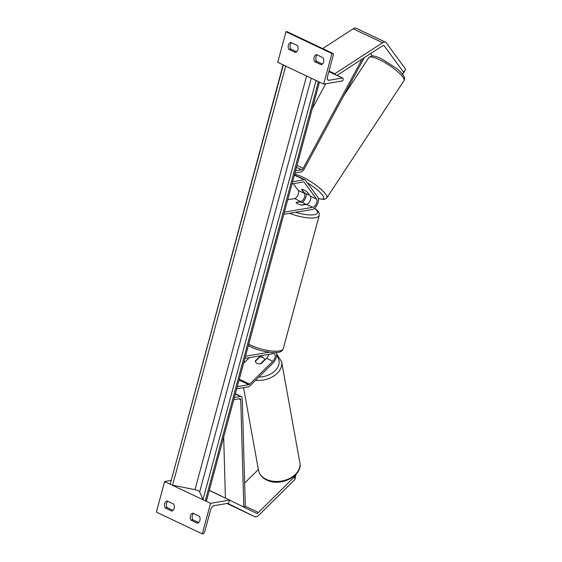 <?xml version="1.0" encoding="UTF-8"?>
<svg xmlns="http://www.w3.org/2000/svg" width="562" height="562" viewBox="0 0 562 562"><rect width="100%" height="100%" fill="white"/><g stroke="black" fill="none" stroke-linecap="round" stroke-linejoin="round"><path stroke-width="0.84" d="M260.417 355.788L255.345 360.818A4.728 3.316 -10.2 0 0 255.38 361.324A4.728 3.316 -10.2 0 0 257.115 363.368A4.728 3.316 -10.2 0 0 261.225 363.607L266.564 358.31A4.728 2.403 115.4 0 0 268.734 354.383M255.345 360.818L255.422 361.275M249.282 357.671L243.585 363.319M244.906 358.416L273.392 353.596A4.728 2.403 -64.6 0 1 274.235 353.695A4.728 2.403 -64.6 0 1 275.071 356.919A4.728 2.403 -64.6 0 1 272.809 361.275L249.718 384.155A2.36 1.201 -64.6 0 1 248.833 384.682L237.29 386.635M245.496 356.231L268.826 352.283M262.384 355.458A7.088 3.611 -64.6 0 1 261.035 357.13M276.251 352.606A7.088 3.611 -64.6 0 1 273.111 362.933L250.02 385.813A4.728 2.403 -64.6 0 1 248.242 386.867L236.707 388.82M295.963 474.419L294.952 479.428L294.474 476.773L258.443 512.481A3.779 1.925 -64.6 0 1 257.024 513.324A3.779 1.925 -64.6 0 1 256.342 513.239A3.779 1.925 -64.6 0 1 256.328 513.239L229.626 500.117L229.331 501.199A2.129 1.082 -64.6 0 1 227.575 503.369L214.08 505.652A4.25 2.164 115.4 0 0 210.567 509.994L204.737 531.61A2.129 1.082 -64.6 0 1 202.98 533.788L202.299 533.9L210.546 503.334L229.626 500.103L209.282 490.45M294.474 476.773L294.692 475.677M258.358 469.495L244.639 483.088M294.952 479.428L258.92 515.129A7.559 3.85 -64.6 0 1 256.075 516.815A7.559 3.85 -64.6 0 1 254.727 516.661A7.559 3.85 -64.6 0 1 254.698 516.647L227.638 503.355M228.643 499.639L221.498 496.246M209.31 490.345L221.547 496.155M192.773 513.127A4.728 3.829 -99.6 0 0 190.363 515.923A4.728 3.829 -99.6 0 0 190.89 520.117L197.501 523.25A4.728 3.829 80.4 0 0 199.391 516.267L192.773 513.127M198.66 522.576L192.794 519.794A4.728 3.829 80.4 0 1 192.267 515.6A4.728 3.829 80.4 0 1 193.525 513.485M170.398 484.289L164.617 481.55L156.369 512.115L202.299 533.9M172.028 485.062L203.135 499.815M204.765 500.587L210.546 503.334M165.172 507.915A4.728 3.829 -99.6 0 1 164.645 503.728A4.728 3.829 -99.6 0 1 167.055 500.932L173.665 504.065A4.728 3.829 80.4 0 1 171.782 511.055L165.172 507.915L167.076 507.591A4.728 3.829 80.4 0 1 166.549 503.404A4.728 3.829 80.4 0 1 167.806 501.29M167.076 507.591L172.941 510.373M164.617 481.55L170.946 480.475M190.89 520.117L192.794 519.794M300.052 201.906A4.728 1.363 -164.9 0 1 305.194 204.343L301.302 205.004A4.728 1.363 -164.9 0 1 296.16 202.559L300.052 201.906M255.38 361.324L255.38 361.324A4.728 3.316 -10.2 0 0 257.115 363.368A4.728 3.316 -10.2 0 0 260.522 363.762L264.674 359.645A4.728 3.316 -10.2 0 0 262.939 357.601A4.728 3.316 -10.2 0 0 259.532 357.207L255.38 361.324M264.674 359.645L264.758 360.102L264.674 359.645M402.68 74.5L405.631 69.224L403.607 72.301L384.317 45.958A3.779 1.925 115.4 0 0 383.916 45.613A3.779 1.925 115.4 0 0 383.242 45.536A3.779 1.925 115.4 0 0 382.434 45.873L337.045 75.371M372.451 55.947L370.667 53.516M403.607 72.301L402.575 74.36M405.631 69.224L386.34 42.881A7.559 3.85 115.4 0 0 385.539 42.199L356.139 28.255A7.559 3.85 115.4 0 0 354.791 28.1A7.559 3.85 115.4 0 0 353.182 28.774L322.7 48.585M385.539 42.199A7.559 3.85 115.4 0 0 384.183 42.038A7.559 3.85 115.4 0 0 382.574 42.712L334.804 73.763L334.783 74.296M329.016 71.016L334.804 73.763M309.142 194.845A4.728 1.082 33.4 0 1 307.014 194.234A4.728 1.082 33.4 0 1 304 192.408L301.773 189.366A4.728 1.082 33.4 0 1 303.901 189.977A4.728 1.082 33.4 0 1 306.922 191.804L309.255 194.67M314.081 57.387A4.728 3.829 80.4 0 1 316.497 54.591L323.108 57.731A4.728 3.829 -99.6 0 1 321.225 64.721L314.608 61.581A4.728 3.829 80.4 0 1 314.081 57.387M317.249 54.95A4.728 3.829 -99.6 0 0 315.992 57.071A4.728 3.829 -99.6 0 0 316.518 61.258L322.377 64.04M332.971 53.46L287.042 31.676A2.129 1.082 115.4 0 0 286.662 31.634L285.981 31.746L277.733 62.319L323.663 84.096L342.743 80.872L343.038 79.783A2.129 1.082 115.4 0 0 342.722 78.069A2.129 1.082 115.4 0 0 342.342 78.02L328.847 80.303A4.25 2.164 -64.6 0 1 328.089 80.218A4.25 2.164 -64.6 0 1 327.456 76.79L333.287 55.174A2.129 1.082 115.4 0 0 332.971 53.46A2.129 1.082 115.4 0 0 332.592 53.418L331.91 53.531L323.663 84.096M285.981 31.746L331.91 53.531M288.362 45.192A4.728 3.829 80.4 0 1 290.779 42.396L297.389 45.536A4.728 3.829 -99.6 0 1 295.507 52.519L288.889 49.386A4.728 3.829 80.4 0 1 288.362 45.192M291.53 42.754A4.728 3.829 -99.6 0 0 290.273 44.869A4.728 3.829 -99.6 0 0 290.8 49.063L296.659 51.837M288.889 49.386L290.8 49.063M314.608 61.581L316.518 61.258M303.901 189.977A4.728 1.082 33.4 0 1 307.463 192.225L310.322 196.131A4.728 2.403 -64.6 0 1 310.041 200.845A4.728 2.403 -64.6 0 1 306.62 204.336L301.984 205.123A4.728 1.363 -164.9 0 1 296.104 202.334L300.74 201.554A4.728 2.403 115.4 0 0 304.161 198.056A4.728 2.403 115.4 0 0 304.442 193.342L301.583 189.436A4.728 1.082 33.4 0 1 303.901 189.977M284.379 212.12L312.865 207.301A4.728 2.403 115.4 0 0 316.287 203.809A4.728 2.403 115.4 0 0 316.568 199.096L304.211 182.207A2.36 1.201 115.4 0 0 303.958 181.997A2.36 1.201 115.4 0 0 303.536 181.947L291.994 183.9M287.723 199.735L294.495 198.59A4.728 2.403 115.4 0 0 297.916 195.098A4.728 2.403 115.4 0 0 298.197 190.377L293.294 183.676M283.796 214.305L312.275 209.486A7.088 3.611 115.4 0 0 317.411 204.245A7.088 3.611 115.4 0 0 317.832 197.171L305.475 180.29A4.728 2.403 115.4 0 0 304.969 179.861A4.728 2.403 115.4 0 0 304.126 179.763L292.584 181.716M302.37 202.559A7.088 3.611 115.4 0 0 306.374 193.904M243.803 507.086L240.74 399.744A2.36 1.201 115.4 0 0 240.269 398.753A2.36 1.201 115.4 0 0 239.841 398.704L233.757 399.737M243.88 507.121L245.292 506.032L242.222 398.599A4.728 2.403 115.4 0 0 241.281 396.624A4.728 2.403 115.4 0 0 240.431 396.526L234.347 397.552M225.425 498.058L223.683 437.081M362.146 59.059L303.185 168.312A2.36 1.201 -64.6 0 1 301.618 169.766L295.535 170.799M364.26 57.689L304.161 169.043A4.728 2.403 -64.6 0 1 301.028 171.951L294.945 172.984M325.749 83.745L312.289 108.684M283.086 64.855L170.244 484.086A2.129 0.611 15.1 0 0 172.583 485.196L194.986 489.685A4.25 1.229 -164.9 0 1 199.665 491.905L202.98 499.611A2.129 0.611 15.1 0 0 205.32 500.721L206.451 500.953L319.462 82.108M283.515 65.059A2.129 0.611 15.1 0 0 285.145 65.831M316.251 80.584A2.129 0.611 15.1 0 0 317.881 81.357M239.3 379.209L249.718 384.155M266.564 358.31L272.809 361.275M239.068 380.053L248.833 384.682M245.123 506.165L258.443 512.481M254.727 516.661L226.936 503.475L254.698 516.647M248.748 344.183A21.026 6.07 15.1 0 0 279.321 350.948A21.026 6.07 15.1 0 0 283.269 348.672C282.454 350.885 280.656 352.128 277.881 352.409L271.917 352.599L261.112 350.723L254.453 348.552L248.348 345.658M314.615 208.207L317.375 210.406L319.097 213.012L319.209 215.478A21.026 6.07 -164.9 0 1 315.261 217.761A21.026 6.07 -164.9 0 1 289.655 213.314M295.626 212.303A18.658 5.388 15.1 0 0 314.01 214.705A18.658 5.388 15.1 0 0 314.439 208.362M306.402 204.378A18.658 5.388 15.1 0 0 304.702 203.767M299.869 462.758C302.89 476.169 280.094 487.121 266.676 480.011C262.138 477.826 259.412 474.56 258.492 470.232A21.026 14.752 -10.2 0 0 266.233 479.323A21.026 14.752 -10.2 0 0 289.423 478.522A21.026 14.752 -10.2 0 0 299.869 462.758L281.611 361.717A21.026 14.752 169.8 0 1 255.577 380.305M258.815 377.095A18.658 13.095 -10.2 0 0 276.209 369.515A18.658 13.095 -10.2 0 0 276.609 355.697M383.396 45.515L384.317 45.958M353.182 28.774L382.574 42.712M403.945 80.731C404.752 79.221 404.668 77.654 403.692 76.046C401.5 72.856 399.118 70.313 396.554 68.416L381.247 58.638C373.828 55.301 371.833 55.919 371.384 56.031L368.82 57.612A21.026 4.805 33.4 0 1 379.455 59.705A21.026 4.805 33.4 0 1 397.264 71.318A21.026 4.805 33.4 0 1 403.945 80.731L326.81 197.901A21.026 4.805 -146.6 0 0 320.136 188.488A21.026 4.805 -146.6 0 0 302.321 176.875A21.026 4.805 -146.6 0 0 294.614 174.192M307.323 182.812A18.658 4.264 33.4 0 1 322.623 195.323A18.658 4.264 33.4 0 1 318.359 198.393M286.662 31.634L332.592 53.418M328.847 71.62L342.342 78.02M327.534 79.685L328.847 80.303M310.322 196.131L316.568 199.096M303.635 181.933L304.211 182.207M298.197 190.377L304.442 193.342M304.428 203.57L312.865 207.301M294.495 198.59L300.74 201.554M294.362 175.133L304.126 179.763M235.281 394.081L240.431 396.526M238.892 398.865L240.74 399.744M296.469 167.328L301.618 169.766M296.996 165.376L303.185 168.312M318.401 81.609L205.32 500.721M283.332 64.974L170.244 484.086M285.672 66.077L172.583 485.196M306.606 76.011L194.986 489.685M311.278 78.223L199.665 491.905M316.069 80.499L202.98 499.611M319.209 215.478L283.269 348.672M258.492 470.232L243.571 387.654M276.609 353.863L281.611 361.717M318.394 198.548L324.253 199.482L326.81 197.901M368.82 57.612L343.705 95.772M342.722 78.069L328.882 71.5M304.969 179.861L294.432 174.866M241.281 396.624L235.359 393.814"/></g></svg>
